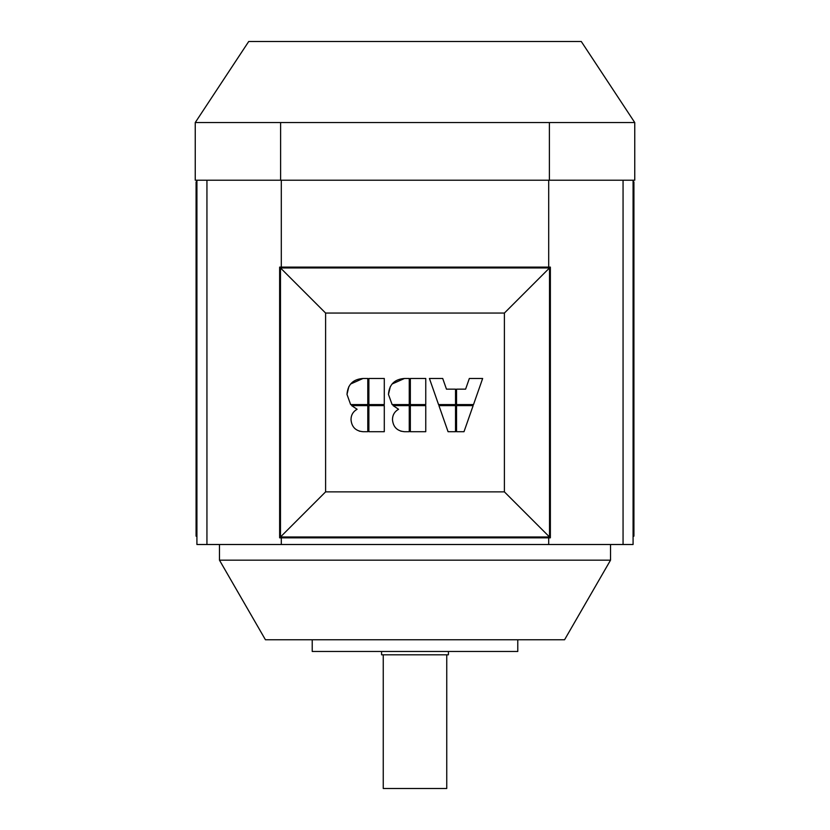 <?xml version="1.0" encoding="UTF-8"?>
<svg xmlns="http://www.w3.org/2000/svg" width="830" height="830" viewBox="0 0 830 830"><rect width="100%" height="100%" fill="white"/><g stroke="black" fill="none" stroke-linecap="round" stroke-linejoin="round"><path stroke-width="1.25" d="M383.252 654.808L383.252 788.5L446.748 788.5L446.748 654.808M219.473 560.167L610.527 560.167L564.566 639.764L265.434 639.764L219.473 560.167L219.473 544.511M610.527 560.167L610.527 544.511M381.582 651.467L381.582 654.808L448.418 654.808L448.418 651.467M312.225 639.764L312.225 651.467L517.775 651.467L517.775 639.764M195.247 122.55L248.72 41.5L581.28 41.5L634.753 122.55L195.247 122.55L195.247 180.203L280.613 180.203L280.613 122.55M634.753 122.55L634.753 180.203L549.387 180.203L549.387 122.55M549.387 180.203L280.613 180.203M196.918 536.159L196.077 536.159L196.077 181.874L196.918 181.874M456.552 404.584L473.515 404.584L482.655 378.48L469.344 378.48L465.599 389.156L456.552 389.156L456.552 404.584M425.759 431.714L425.759 405.611L410.342 405.611L410.342 431.714L425.759 431.714M410.342 378.48L410.342 404.584L425.759 404.584L425.759 378.48L410.342 378.48M392.486 419.721L392.486 419.721C392.486 415.093 394.52 411.607 398.576 409.263C394.52 411.607 392.486 415.093 392.486 419.721C393.171 427.025 397.176 431.029 404.49 431.714L409.252 431.714L409.252 405.611L393.088 405.611L398.576 409.263L393.088 405.611M404.49 431.714L400.745 431.154M392.123 404.584L388.461 394.416L392.123 404.584L409.252 404.584L409.252 378.48L404.49 378.48C394.572 379.196 389.239 384.508 388.461 394.416L390.318 386.604M392.123 383.989L404.49 378.48M350.654 404.584L346.992 394.416L350.654 404.584L367.783 404.584L367.783 378.48L363.021 378.48C353.103 379.196 347.77 384.508 346.992 394.416L348.849 386.604M350.654 383.989L363.021 378.48M455.525 405.611L438.925 405.611L448.065 431.714L455.525 431.714L455.525 405.611M384.29 404.584L384.29 378.48L368.873 378.48L368.873 404.584L384.29 404.584M473.142 405.611L456.552 405.611L456.552 431.714L464.001 431.714L473.142 405.611M384.29 431.714L384.29 405.611L368.873 405.611L368.873 431.714L384.29 431.714M429.421 378.48L438.562 404.584L455.525 404.584L455.525 389.156L446.467 389.156L442.722 378.48L429.421 378.48M351.017 419.721L351.017 419.721C351.017 415.093 353.051 411.607 357.108 409.263C353.051 411.607 351.017 415.093 351.017 419.721C351.702 427.025 355.707 431.029 363.021 431.714L367.783 431.714L367.783 405.611L351.619 405.611L357.108 409.263L351.619 405.611M363.021 431.714L359.276 431.154M504.401 313.055L504.401 491.868L325.599 491.868L325.599 313.055L504.401 313.055L549.522 267.945L549.522 536.989L504.401 491.868M549.522 536.989L280.478 536.989L325.599 491.868M280.478 536.989L280.478 267.945L325.599 313.055M280.478 267.945L549.522 267.945M550.363 537.83L279.637 537.83L279.637 267.104L550.363 267.104L550.363 537.83M623.06 180.203L623.06 544.511L633.083 544.511L633.083 180.203M623.06 544.511L206.94 544.511L206.94 180.203M196.918 180.203L196.918 544.511L206.94 544.511M548.692 537.83L548.692 544.511M548.692 180.203L548.692 267.104M281.308 180.203L281.308 267.104M281.308 537.83L281.308 544.511M633.083 181.874L633.923 181.874L633.923 536.159L633.083 536.159"/></g></svg>
